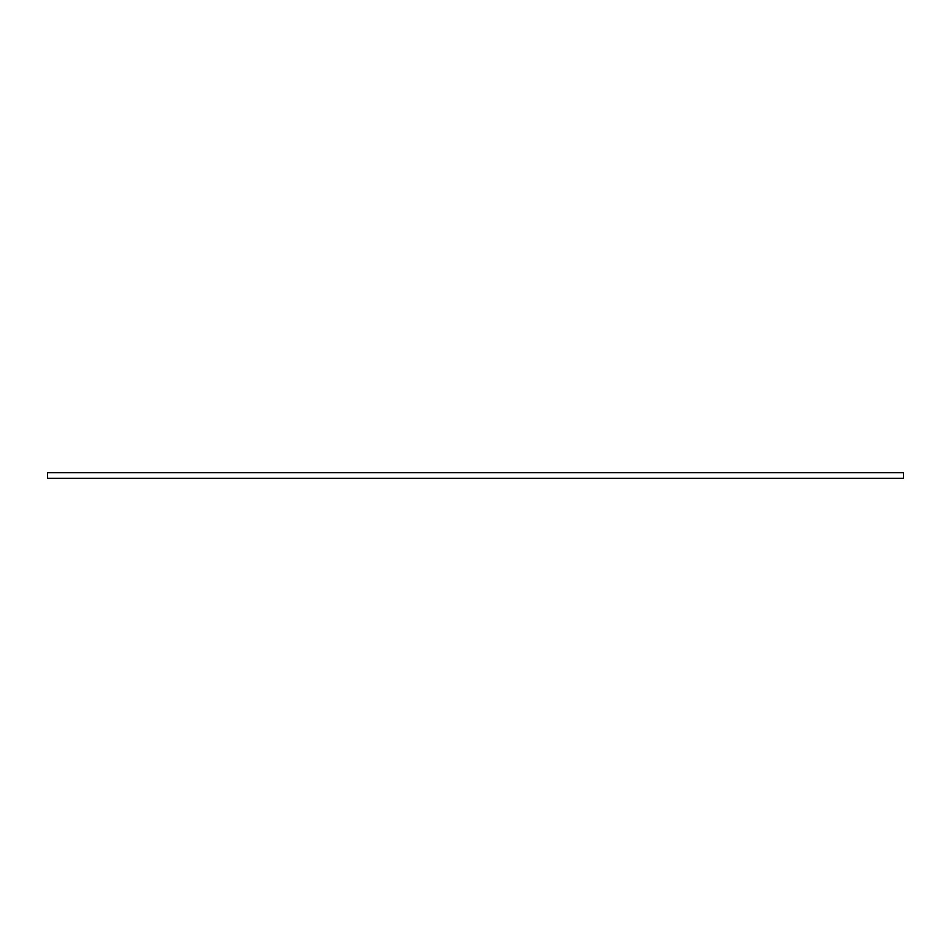 <?xml version="1.0" encoding="UTF-8"?>
<svg xmlns="http://www.w3.org/2000/svg" width="951" height="951" viewBox="0 0 951 951"><rect width="100%" height="100%" fill="white"/><g stroke="black" fill="none" stroke-linecap="round" stroke-linejoin="round"><path stroke-width="1.43" d="M903.45 472.647L903.45 478.353L47.55 478.353L47.55 472.647L903.45 472.647"/></g></svg>
